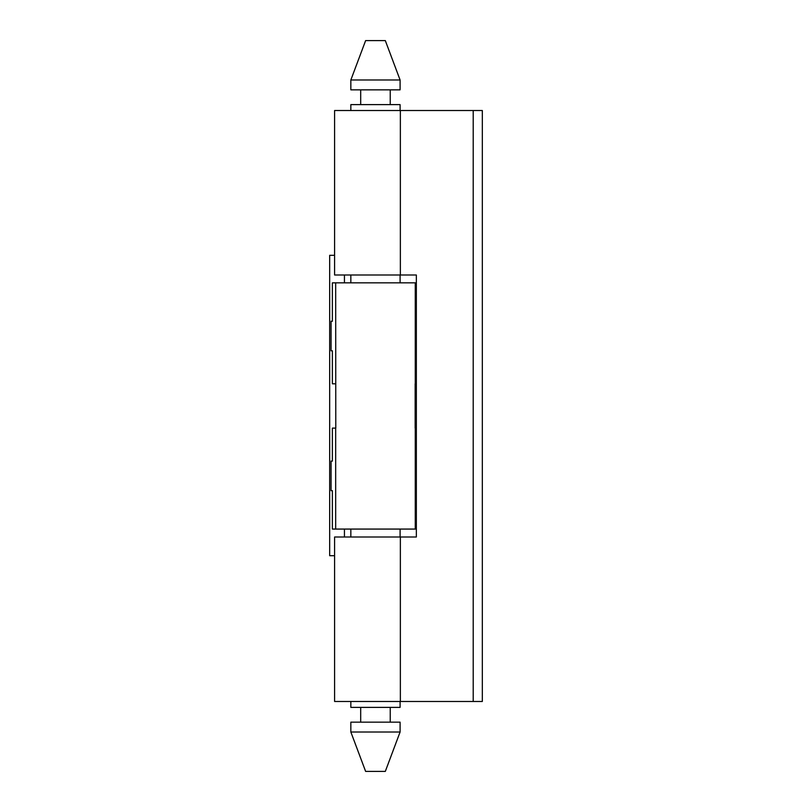 <?xml version="1.0" encoding="UTF-8"?>
<svg xmlns="http://www.w3.org/2000/svg" width="812" height="812" viewBox="0 0 812 812"><rect width="100%" height="100%" fill="white"/><g stroke="black" fill="none" stroke-linecap="round" stroke-linejoin="round"><path stroke-width="1.22" d="M390.237 104.616L390.237 89.848M360.69 89.848L360.69 104.616M400.093 89.848L400.093 79.992L350.845 79.992L350.845 89.848L400.093 89.848M400.093 79.992L385.314 40.6L365.623 40.6L350.845 79.992M350.845 701.477L350.845 707.384L400.093 707.384L400.093 701.477M400.093 536.996L400.093 529.069M400.093 282.84L400.093 275.004M400.093 110.523L400.093 104.616L350.845 104.616L350.845 110.523M350.845 275.004L350.845 282.84M350.845 529.069L350.845 536.996M360.69 707.384L360.69 722.152M390.237 722.152L390.237 707.384M400.093 722.152L350.845 722.152L350.845 732.008L400.093 732.008L400.093 722.152M350.845 732.008L365.623 771.4L385.314 771.4L400.093 732.008M344.44 536.996L344.44 529.069M344.44 282.84L344.44 275.004M334.595 701.477L400.357 701.477L400.357 536.996L334.595 536.996L334.595 701.477M400.357 701.477L482.328 701.477L482.328 110.523L400.357 110.523L400.357 275.004L416.343 275.004L416.343 536.996L400.357 536.996M400.357 275.004L334.595 275.004L334.595 110.523L400.357 110.523M416.343 428.107L415.155 428.107L415.155 383.792L416.343 383.792M415.267 383.792L415.267 282.84L335.671 282.84L335.782 428.107L332.372 428.107L332.372 461.104L331.083 461.104L331.083 490.651L332.372 490.651L332.372 529.069L416.343 529.069M335.671 383.792L332.372 383.792L332.372 350.794L331.083 350.794L331.083 321.247L332.372 321.247L332.372 282.84L335.671 282.84M415.267 282.84L416.343 282.84M334.595 555.702L329.672 555.702L329.672 255.313L334.595 255.313M473.203 701.477L473.203 110.523M335.671 428.107L335.671 529.069M415.267 529.069L415.267 428.107"/></g></svg>
